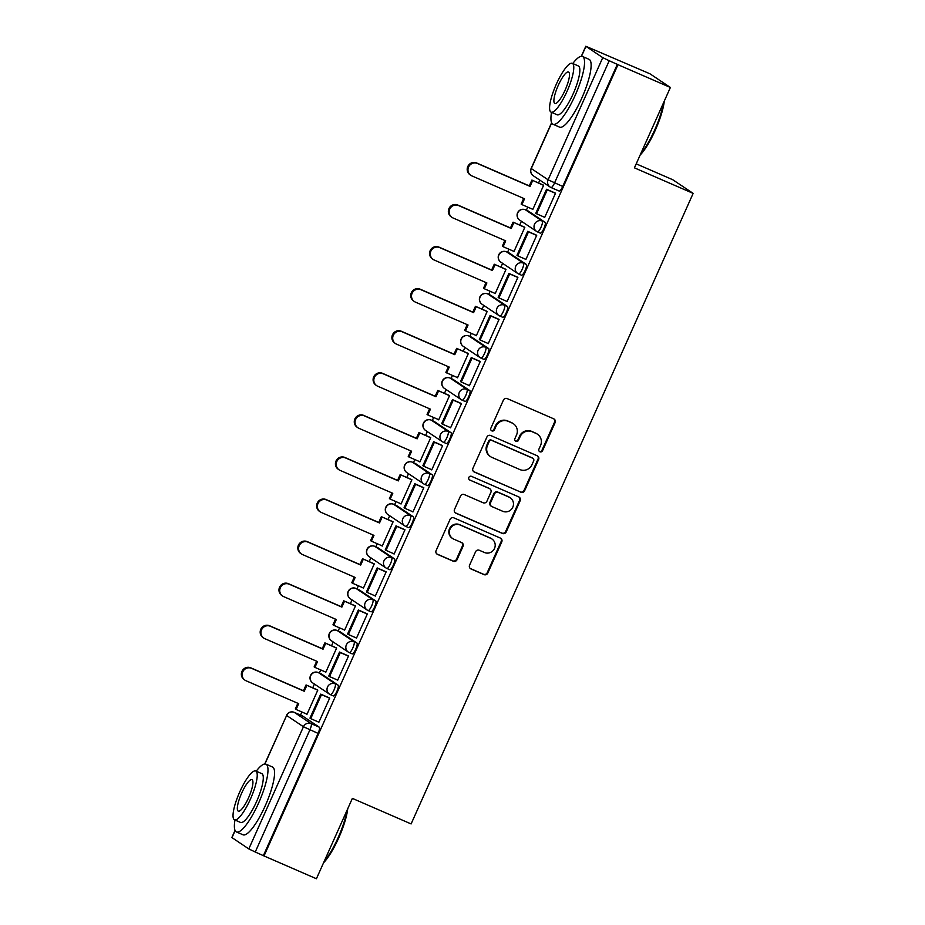 <?xml version="1.0" encoding="UTF-8"?>
<svg xmlns="http://www.w3.org/2000/svg" width="925" height="925" viewBox="0 0 925 925"><rect width="100%" height="100%" fill="white"/><g stroke="black" fill="none" stroke-linecap="round" stroke-linejoin="round"><path stroke-width="1.39" d="M539.899 451.793A2.035 1.977 123.8 0 0 542.536 450.729L555.116 422.598A2.902 2.821 123.8 0 0 553.717 418.828L507.189 398.594A2.902 2.821 123.8 0 0 503.42 400.109L490.84 428.24A2.035 1.977 123.8 0 0 491.822 430.877A2.035 1.977 123.8 0 0 494.459 429.813L496.089 426.171A9.285 9.007 123.8 0 1 508.149 421.303L512.022 422.991A9.285 9.007 123.8 0 1 516.508 435.051L514.878 438.693A2.035 1.977 123.8 0 0 515.861 441.341A2.035 1.977 123.8 0 0 518.497 440.265L520.127 436.635A9.285 9.007 123.8 0 1 532.187 431.755L536.061 433.443A9.285 9.007 123.8 0 1 540.547 445.515L538.917 449.157A2.035 1.977 123.8 0 0 539.899 451.793M539.321 451.4A2.035 1.977 123.8 0 0 541.946 450.325L554.526 422.205A2.902 2.821 123.8 0 0 553.844 418.886M491.244 430.483A2.035 1.977 123.8 0 0 493.869 429.42L495.488 425.778L496.089 426.171M515.283 440.947A2.035 1.977 123.8 0 0 517.908 439.872L519.538 436.23L520.127 436.635M330.502 694.698L333.289 695.912A5.908 1.411 -66.5 0 0 333.335 695.935A5.908 1.411 -66.5 0 0 336.943 691.195A5.908 1.411 -66.5 0 0 338.111 685.124L321.287 673.862A5.908 1.411 -66.5 0 0 321.241 673.828A5.908 1.411 -66.5 0 0 321.183 673.805M349.326 652.622L352.101 653.836A5.908 1.411 -66.5 0 0 352.159 653.871A5.908 1.411 -66.5 0 0 355.755 649.119A5.908 1.411 -66.5 0 0 356.934 643.048L340.111 631.787A5.908 1.411 -66.5 0 0 340.053 631.752A5.908 1.411 -66.5 0 0 339.995 631.74M368.138 610.558L370.925 611.76A5.908 1.411 -66.5 0 0 370.983 611.795A5.908 1.411 -66.5 0 0 374.579 607.054A5.908 1.411 -66.5 0 0 375.747 600.972L358.935 589.711A5.908 1.411 -66.5 0 0 358.877 589.688A5.908 1.411 -66.5 0 0 358.819 589.664M386.962 568.482L389.749 569.696A5.908 1.411 -66.5 0 0 389.795 569.719A5.908 1.411 -66.5 0 0 393.403 564.978A5.908 1.411 -66.5 0 0 394.57 558.908L377.747 547.646A5.908 1.411 -66.5 0 0 377.701 547.612A5.908 1.411 -66.5 0 0 377.643 547.588M405.786 526.406L408.561 527.62A5.908 1.411 -66.5 0 0 408.619 527.655A5.908 1.411 -66.5 0 0 412.215 522.903A5.908 1.411 -66.5 0 0 413.394 516.832L396.571 505.57A5.908 1.411 -66.5 0 0 396.513 505.536A5.908 1.411 -66.5 0 0 396.455 505.524M424.598 484.342L427.385 485.544A5.908 1.411 -66.5 0 0 427.442 485.579A5.908 1.411 -66.5 0 0 431.038 480.838A5.908 1.411 -66.5 0 0 432.206 474.768L415.394 463.494A5.908 1.411 -66.5 0 0 415.337 463.471A5.908 1.411 -66.5 0 0 415.279 463.448M443.422 442.266L446.208 443.48A5.908 1.411 -66.5 0 0 446.255 443.503A5.908 1.411 -66.5 0 0 449.862 438.762A5.908 1.411 -66.5 0 0 451.03 432.692L434.207 421.43A5.908 1.411 -66.5 0 0 434.16 421.395A5.908 1.411 -66.5 0 0 434.103 421.372M462.246 400.19L465.021 401.404A5.908 1.411 -66.5 0 0 465.078 401.438A5.908 1.411 -66.5 0 0 468.674 396.686A5.908 1.411 -66.5 0 0 469.854 390.616L453.03 379.354A5.908 1.411 -66.5 0 0 452.972 379.319A5.908 1.411 -66.5 0 0 452.915 379.308M481.058 358.125L483.844 359.339A5.908 1.411 -66.5 0 0 483.902 359.363A5.908 1.411 -66.5 0 0 487.498 354.622A5.908 1.411 -66.5 0 0 488.666 348.552L471.854 337.278A5.908 1.411 -66.5 0 0 471.796 337.255A5.908 1.411 -66.5 0 0 471.738 337.232M499.882 316.049L502.668 317.263A5.908 1.411 -66.5 0 0 502.714 317.287A5.908 1.411 -66.5 0 0 506.322 312.546A5.908 1.411 -66.5 0 0 507.49 306.476L490.666 295.214A5.908 1.411 -66.5 0 0 490.62 295.179A5.908 1.411 -66.5 0 0 490.562 295.156M518.694 273.973L521.48 275.188A5.908 1.411 -66.5 0 0 521.538 275.222A5.908 1.411 -66.5 0 0 525.134 270.47A5.908 1.411 -66.5 0 0 526.313 264.4L509.49 253.138A5.908 1.411 -66.5 0 0 509.432 253.103A5.908 1.411 -66.5 0 0 509.374 253.092M537.518 231.909L540.304 233.123A5.908 1.411 -66.5 0 0 540.362 233.146A5.908 1.411 -66.5 0 0 543.958 228.406A5.908 1.411 -66.5 0 0 545.126 222.335L528.302 211.062A5.908 1.411 -66.5 0 0 528.256 211.039A5.908 1.411 -66.5 0 0 528.198 211.016M469.576 565.163A2.902 2.821 123.8 0 0 470.975 568.944L484.029 574.622A2.902 2.821 123.8 0 0 487.799 573.095L501.778 541.853A2.902 2.821 123.8 0 0 500.379 538.084L453.84 517.85A2.902 2.821 123.8 0 0 450.07 519.364L436.103 550.606A2.902 2.821 123.8 0 0 437.502 554.376L453.273 561.232A2.902 2.821 123.8 0 0 457.042 559.717L463.02 546.351A2.902 2.821 123.8 0 0 461.621 542.57L453.805 539.171A7.77 7.539 123.8 0 1 450.359 528.476A7.77 7.539 123.8 0 1 460.13 525.007L490.77 538.338A7.77 7.539 123.8 0 1 494.216 549.034A7.77 7.539 123.8 0 1 484.434 552.502L479.323 550.271A2.902 2.821 123.8 0 0 475.554 551.797L469.576 565.163M551.693 122.909L531.285 168.547L548.109 179.808L602.753 57.639L585.803 46.25L649.986 73.815L670.382 87.47L634.423 167.841L693.149 193.383L411.105 823.932L352.367 798.379L316.419 878.75L264.018 855.949L617.969 64.681L609.217 60.726L554.561 182.896A5.908 1.411 113.5 0 1 551.011 187.521A5.908 1.411 113.5 0 1 550.965 187.498A5.908 5.735 123.8 0 1 550.086 187.012A5.908 5.908 0 0 0 551.011 187.521L559.174 191.07A5.908 1.411 113.5 0 1 559.128 191.047L551.069 187.544M670.382 87.47L617.969 64.681M520.856 492.285A2.902 2.821 123.8 0 0 524.625 490.77L538.604 459.528A2.902 2.821 123.8 0 0 537.205 455.759L490.666 435.513A2.902 2.821 123.8 0 0 486.897 437.039L472.929 468.281A2.902 2.821 123.8 0 0 474.328 472.051L520.266 491.892A2.902 2.821 123.8 0 0 524.036 490.366L538.003 459.135A2.902 2.821 123.8 0 0 537.321 455.817M520.185 500.691L506.218 531.933A2.902 2.821 123.8 0 1 502.448 533.459L455.921 513.213A2.902 2.821 123.8 0 1 454.51 509.444L460.5 496.078A2.902 2.821 123.8 0 1 464.269 494.551L483.139 502.761A2.902 2.821 123.8 0 0 486.908 501.234L490.874 492.366A2.902 2.821 123.8 0 0 489.475 488.597L469.819 480.052A2.035 1.977 123.8 0 1 468.929 477.254A2.035 1.977 123.8 0 1 471.484 476.34L518.786 496.922A2.902 2.821 123.8 0 1 520.185 500.691L519.596 500.298L505.617 531.528L506.218 531.933M302.359 715.881A5.908 1.411 113.5 0 1 302.417 715.904A5.908 1.411 113.5 0 1 302.475 715.927L319.298 727.189L311.124 723.639A5.908 1.411 113.5 0 1 309.91 729.837L255.254 852.006L248.802 848.919L231.851 837.53L235.042 830.372M539.818 180.144L538.558 182.977M527.747 207.131L526.371 210.218M521.423 221.26L519.734 225.052M508.935 249.207L507.547 252.294M502.61 263.336L500.911 267.117M490.111 291.271L488.735 294.358M483.787 305.412L482.098 309.193M471.288 333.347L469.912 336.434M464.963 347.476L463.275 351.257M452.475 375.423L451.088 378.51M446.151 389.552L444.462 393.333M433.652 417.487L432.276 420.574M427.327 431.628L425.639 435.409M414.828 459.563L413.452 462.65M408.515 473.692L406.815 477.473M396.016 501.627L394.628 504.715M389.691 515.768L388.003 519.549M377.192 543.703L375.816 546.791M370.867 557.844L369.179 561.625M358.368 585.779L356.992 588.867M352.055 599.909L350.355 603.69M339.556 627.844L338.168 630.931M333.231 641.985L331.543 645.766M320.732 669.92L319.356 673.007M314.408 684.061L312.719 687.842M301.92 711.996L300.533 715.083M636.215 163.841L672.764 179.739L693.149 193.383M264.018 855.949L255.254 852.006M602.753 57.639L609.217 60.726M531.979 208.969L532.788 209.512L543.646 185.243L542.697 184.78M543.993 217.017L544.675 217.468L555.532 193.198L554.572 192.758M525.169 259.081L525.863 259.543L536.72 235.274L535.748 234.834M513.167 251.045L513.965 251.577L524.822 227.307L523.874 226.845M506.357 301.157L507.039 301.619L517.896 277.338L516.936 276.899M494.343 293.109L495.153 293.653L506.01 269.383L505.05 268.921M487.533 343.221L488.215 343.684L499.072 319.414L498.113 318.975M475.519 335.185L476.329 335.729L487.186 311.447L486.238 310.997M468.709 385.297L469.403 385.76L480.26 361.49L479.289 361.051M456.707 377.261L457.505 377.793L468.362 353.523L467.414 353.061M449.897 427.373L450.579 427.836L461.436 403.554L460.477 403.115M437.883 419.326L438.693 419.869L449.55 395.599L448.59 395.137M431.073 469.438L431.755 469.9L442.613 445.63L441.653 445.191M419.06 461.402L419.869 461.945L430.726 437.664L429.778 437.213M412.249 511.513L412.943 511.976L423.8 487.706L422.829 487.267M400.248 503.478L401.045 504.009L411.903 479.74L410.954 479.277M393.437 553.589L394.119 554.052L404.977 529.771L404.017 529.331M381.424 545.542L382.233 546.085L393.09 521.816L392.142 521.353M374.613 595.654L375.296 596.116L386.153 571.847L385.193 571.407M362.6 587.618L363.409 588.161L374.267 563.88L373.318 563.418M355.79 637.73L356.483 638.192L367.341 613.923L366.369 613.483M343.788 629.694L344.586 630.226L355.454 605.956L354.495 605.493M336.978 679.806L337.66 680.268L348.517 655.987L347.557 655.548M324.964 671.758L325.773 672.302L336.631 648.032L335.683 647.569M318.154 721.87L318.836 722.332L329.693 698.063L328.733 697.623M306.152 713.834L306.95 714.378L317.807 690.096L316.859 689.634M263.417 855.556L318.073 733.386A5.908 1.411 -66.5 0 0 319.298 727.189M617.38 64.276L562.724 186.445A5.908 1.411 113.5 0 1 559.174 191.07M537.448 434.195L536.847 433.802A9.285 9.007 123.8 0 0 535.471 433.05L536.061 433.443M519.538 436.23A9.285 9.007 123.8 0 1 531.597 431.362L535.471 433.05M513.41 423.743L512.808 423.338A9.285 9.007 123.8 0 0 511.433 422.586L512.022 422.991M495.488 425.778A9.285 9.007 123.8 0 1 507.559 420.898L511.433 422.586M473.612 471.6A2.902 2.821 123.8 0 0 473.739 471.646L520.266 491.892M533.679 460.87A2.035 1.977 123.8 0 0 532.696 458.222L491.857 440.462A2.035 1.977 123.8 0 0 489.221 441.526L487.498 445.364A9.285 9.007 123.8 0 0 491.984 457.436L519.908 469.576A9.285 9.007 123.8 0 0 531.967 464.708L533.679 460.87M532.997 458.395L532.407 457.991A2.035 1.977 123.8 0 0 532.106 457.829L532.696 458.222M490.608 456.684L490.007 456.279A9.285 9.007 123.8 0 1 486.908 444.971L488.62 441.132A2.035 1.977 123.8 0 1 491.267 440.057L532.106 457.829M455.204 512.762A2.902 2.821 123.8 0 0 455.32 512.82L501.847 533.054A2.902 2.821 123.8 0 0 505.617 531.528M489.903 488.828L489.302 488.435A2.902 2.821 123.8 0 0 488.874 488.203L469.819 480.052M502.714 511.282A7.77 7.539 123.8 0 0 510.207 497.743A7.77 7.539 123.8 0 0 509.051 497.118L498.263 492.424A2.902 2.821 123.8 0 0 494.493 493.938L490.528 502.807A2.902 2.821 123.8 0 0 491.927 506.588L502.714 511.282M510.207 497.743L509.606 497.349A7.77 7.539 123.8 0 0 508.461 496.713L509.051 497.118M491.499 506.345L490.897 505.952A2.902 2.821 123.8 0 1 489.926 502.414L493.892 493.545A2.902 2.821 123.8 0 1 497.662 492.019L508.461 496.713M519.596 500.298A2.902 2.821 123.8 0 0 518.913 496.979M491.915 538.963L491.325 538.57A7.77 7.539 123.8 0 0 490.169 537.934L490.77 538.338M452.649 538.547L452.047 538.142A7.77 7.539 123.8 0 1 459.54 524.614L490.169 537.934M436.785 553.925A2.902 2.821 123.8 0 0 436.912 553.982L452.672 560.839A2.902 2.821 123.8 0 0 456.441 559.313L462.431 545.947A2.902 2.821 123.8 0 0 461.737 542.628M470.258 568.482A2.902 2.821 123.8 0 0 470.386 568.54L483.44 574.217A2.902 2.821 123.8 0 0 487.209 572.702L501.177 541.46A2.902 2.821 123.8 0 0 500.494 538.142M470.848 175.334L470.073 174.813A6.799 6.602 -56.2 0 1 476.629 162.962L477.404 163.482A6.799 6.602 123.8 0 0 470.848 175.334A6.799 6.602 123.8 0 0 471.854 175.889L524.521 198.794L521.931 204.598L532.858 209.351M521.931 204.598L521.157 204.078L523.689 198.436M476.629 162.962L529.308 185.879L531.898 180.074L543.599 185.347M543.438 185.104L531.898 180.074M555.451 193.14L546.536 189.267L535.795 213.27L536.569 213.779L547.311 189.787L555.474 193.337M536.569 213.779L544.732 217.34M546.536 189.267L547.311 189.787M477.404 163.482L530.071 186.399L532.673 180.595M530.071 186.399L529.308 185.879M452.024 217.41L451.25 216.889A6.799 6.602 -56.2 0 1 457.817 205.038L458.58 205.558A6.799 6.602 123.8 0 0 452.024 217.41A6.799 6.602 123.8 0 0 453.03 217.965L505.709 240.87L503.108 246.674L514.034 251.427M503.108 246.674L502.344 246.154L504.865 240.512M457.817 205.038L510.484 227.943L513.074 222.15L524.776 227.423M524.625 227.168L513.074 222.15M536.627 235.216L527.712 231.331L516.982 255.335L517.757 255.855L528.487 231.851L536.65 235.401M517.757 255.855L525.92 259.405M527.712 231.331L528.487 231.851M458.58 205.558L511.259 228.463L513.849 222.671M511.259 228.463L510.484 227.943M433.212 259.486L432.438 258.965A6.799 6.602 -56.2 0 1 438.993 247.114L439.768 247.623A6.799 6.602 123.8 0 0 433.212 259.486A6.799 6.602 123.8 0 0 434.218 260.029L486.885 282.946L484.295 288.739L495.222 293.491M484.295 288.739L483.521 288.23L486.041 282.576M438.993 247.114L491.661 270.019L494.262 264.226L505.952 269.487M505.802 269.244L494.262 264.226M517.803 277.28L508.9 273.407L498.159 297.411L498.933 297.931L509.675 273.927L517.838 277.477M498.933 297.931L507.097 301.481M508.9 273.407L509.675 273.927M439.768 247.623L492.435 270.539L495.025 264.735M492.435 270.539L491.661 270.019M414.388 301.55L413.614 301.03A6.799 6.602 -56.2 0 1 420.17 289.178L420.944 289.698A6.799 6.602 123.8 0 0 414.388 301.55A6.799 6.602 123.8 0 0 415.394 302.105L468.062 325.01L465.472 330.815L476.398 335.567M465.472 330.815L464.697 330.294L467.229 324.652M420.17 289.178L472.848 312.095L475.438 306.291L487.14 311.563M486.978 311.32L475.438 306.291M498.991 319.356L490.077 315.483L479.347 339.487L480.11 339.995L490.851 316.003L499.014 319.553M480.11 339.995L488.273 343.557M490.077 315.483L490.851 316.003M420.944 289.698L473.612 312.615L476.213 306.811M473.612 312.615L472.848 312.095M395.565 343.626L394.79 343.106A6.799 6.602 -56.2 0 1 401.358 331.254L402.121 331.774A6.799 6.602 123.8 0 0 395.565 343.626A6.799 6.602 123.8 0 0 396.582 344.181L449.249 367.086L446.659 372.891L457.586 377.643M446.659 372.891L445.885 372.37L448.405 366.728M401.358 331.254L454.025 354.159L456.615 348.367L468.316 353.639M468.166 353.385L456.615 348.367M480.167 361.432L471.253 357.547L460.523 381.551L461.297 382.071L472.028 358.067L480.191 361.617M461.297 382.071L469.461 385.621M471.253 357.547L472.028 358.067M402.121 331.774L454.799 354.68L457.389 348.887M454.799 354.68L454.025 354.159M376.752 385.702L375.978 385.182A6.799 6.602 -56.2 0 1 382.534 373.33L383.308 373.839A6.799 6.602 123.8 0 0 376.752 385.702A6.799 6.602 123.8 0 0 377.758 386.245L430.426 409.162L427.836 414.955L438.762 419.707M427.836 414.955L427.061 414.446L429.582 408.792M382.534 373.33L435.201 396.235L437.803 390.442L449.492 395.703M449.342 395.461L437.803 390.442M461.344 403.497L452.441 399.623L441.699 423.627L442.474 424.147L453.215 400.143L461.378 403.693M442.474 424.147L450.637 427.697M452.441 399.623L453.215 400.143M383.308 373.839L435.976 396.756L438.566 390.951M435.976 396.756L435.201 396.235M664.289 101.079A36.075 8.591 113.5 0 1 655.316 130.171A36.075 8.591 113.5 0 1 640.123 155.088M640.759 153.7A36.965 8.811 -66.5 0 0 654.703 129.939A36.965 8.811 -66.5 0 0 663.537 102.756M551.52 112.341A36.965 8.811 -66.5 0 0 553 124.262A36.965 8.811 -66.5 0 0 575.177 95.344A36.965 8.811 -66.5 0 0 582.484 56.471A36.965 8.811 -66.5 0 0 572.76 63.524M553 124.262L559.579 127.13A36.965 8.811 -66.5 0 0 581.756 98.212A36.965 8.811 -66.5 0 0 589.075 59.339L582.484 56.471M572.298 63.328L578.356 65.964A26.617 6.336 113.5 0 1 573.095 93.957A26.617 6.336 113.5 0 1 557.127 114.781L551.069 112.145A26.617 6.336 -66.5 0 0 567.037 91.321A26.617 6.336 -66.5 0 0 572.298 63.328A26.617 6.336 -66.5 0 0 556.341 84.152A26.617 6.336 -66.5 0 0 551.069 112.145M565.14 90.049A17.147 4.082 -66.5 0 0 568.528 72.011A17.147 4.082 -66.5 0 0 558.238 85.424A17.147 4.082 -66.5 0 0 554.85 103.461A17.147 4.082 -66.5 0 0 565.14 90.049M347.731 808.751A36.075 8.591 113.5 0 1 338.758 837.842A36.075 8.591 113.5 0 1 323.577 862.771M324.201 861.372A36.965 8.811 -66.5 0 0 338.145 837.622A36.965 8.811 -66.5 0 0 346.979 810.439M234.962 820.013A36.965 8.811 -66.5 0 0 236.442 831.945A36.965 8.811 -66.5 0 0 258.618 803.016A36.965 8.811 -66.5 0 0 265.926 764.154A36.965 8.811 -66.5 0 0 256.202 771.207M236.442 831.945L243.032 834.801A36.965 8.811 -66.5 0 0 265.197 805.883A36.965 8.811 -66.5 0 0 272.517 767.01L265.926 764.154M255.751 771.011L261.798 773.635A26.617 6.336 113.5 0 1 256.537 801.628A26.617 6.336 113.5 0 1 240.569 822.452L234.511 819.816A26.617 6.336 -66.5 0 0 250.478 798.992A26.617 6.336 -66.5 0 0 255.751 771.011A26.617 6.336 -66.5 0 0 239.783 791.823A26.617 6.336 -66.5 0 0 234.511 819.816M248.582 797.72A17.147 4.082 -66.5 0 0 251.97 779.683A17.147 4.082 -66.5 0 0 241.679 793.107A17.147 4.082 -66.5 0 0 238.292 811.132A17.147 4.082 -66.5 0 0 248.582 797.72M357.929 427.766L357.154 427.246A6.799 6.602 -56.2 0 1 363.71 415.394L364.485 415.915A6.799 6.602 123.8 0 0 357.929 427.766A6.799 6.602 123.8 0 0 358.935 428.321L411.613 451.227L409.012 457.031L419.938 461.783M409.012 457.031L408.237 456.511L410.769 450.868M363.71 415.394L416.389 438.311L418.979 432.507L430.68 437.779M430.518 437.537L418.979 432.507M442.532 445.572L433.617 441.699L422.887 465.703L423.65 466.212L434.392 442.219L442.555 445.769M423.65 466.212L431.813 469.773M433.617 441.699L434.392 442.219M364.485 415.915L417.152 438.832L419.753 433.027M417.152 438.832L416.389 438.311M339.105 469.842L338.33 469.322A6.799 6.602 -56.2 0 1 344.898 457.47L345.672 457.991A6.799 6.602 123.8 0 0 339.105 469.842A6.799 6.602 123.8 0 0 340.123 470.397L392.79 493.303L390.2 499.107L401.126 503.859M390.2 499.107L389.425 498.587L391.946 492.933M344.898 457.47L397.565 480.376L400.155 474.583L411.856 479.855M411.706 479.601L400.155 474.583M423.708 487.648L414.805 483.763L404.063 507.767L404.838 508.288L415.568 484.284L423.731 487.833M404.838 508.288L413.001 511.837M414.805 483.763L415.568 484.284M345.672 457.991L398.34 480.896L400.93 475.103M398.34 480.896L397.565 480.376M320.293 511.918L319.518 511.398A6.799 6.602 -56.2 0 1 326.074 499.546L326.849 500.055A6.799 6.602 123.8 0 0 320.293 511.918A6.799 6.602 123.8 0 0 321.299 512.462L373.966 535.378L371.376 541.171L382.303 545.923M371.376 541.171L370.601 540.663L373.133 535.008M326.074 499.546L378.741 522.452L381.343 516.659L393.044 521.92M392.882 521.677L381.343 516.659M404.896 529.713L395.981 525.839L385.239 549.843L386.014 550.363L396.756 526.36L404.919 529.909M386.014 550.363L394.177 553.913M395.981 525.839L396.756 526.36M326.849 500.055L379.516 522.972L382.106 517.168M379.516 522.972L378.741 522.452M301.469 553.982L300.694 553.462A6.799 6.602 -56.2 0 1 307.25 541.611L308.025 542.131A6.799 6.602 123.8 0 0 301.469 553.982A6.799 6.602 123.8 0 0 302.475 554.538L355.154 577.443L352.552 583.247L363.479 587.999M352.552 583.247L351.778 582.727L354.31 577.084M307.25 541.611L359.929 564.528L362.519 558.723L374.22 563.996M374.058 563.753L362.519 558.723M386.072 571.789L377.157 567.915L366.427 591.919L367.19 592.428L377.932 568.436L386.095 571.985M367.19 592.428L375.365 595.989M377.157 567.915L377.932 568.436M308.025 542.131L360.704 565.048L363.294 559.243M360.704 565.048L359.929 564.528M282.645 596.058L281.871 595.538A6.799 6.602 -56.2 0 1 288.438 583.687L289.213 584.207A6.799 6.602 123.8 0 0 282.645 596.058A6.799 6.602 123.8 0 0 283.663 596.613L336.33 619.519L333.74 625.323L344.667 630.075M333.74 625.323L332.965 624.803L335.486 619.149M288.438 583.687L341.105 606.592L343.695 600.799L355.397 606.072M355.246 605.817L343.695 600.799M367.248 613.865L358.345 609.98L347.603 633.983L348.378 634.504L359.108 610.5L367.271 614.05M348.378 634.504L356.541 638.053M358.345 609.98L359.108 610.5M289.213 584.207L341.88 607.112L344.47 601.319M341.88 607.112L341.105 606.592M263.833 638.123L263.058 637.614A6.799 6.602 -56.2 0 1 269.614 625.763L270.389 626.271A6.799 6.602 123.8 0 0 263.833 638.123A6.799 6.602 123.8 0 0 264.839 638.678L317.506 661.595L314.916 667.388L325.843 672.14M314.916 667.388L314.142 666.867L316.674 661.225M269.614 625.763L322.282 648.668L324.883 642.875L336.584 648.136M336.422 647.893L324.883 642.875M348.436 655.929L339.521 652.056L328.78 676.059L329.554 676.58L340.296 652.576L348.459 656.126M329.554 676.58L337.717 680.129M339.521 652.056L340.296 652.576M270.389 626.271L323.056 649.188L325.658 643.384M323.056 649.188L322.282 648.668M245.009 680.199L244.235 679.678A6.799 6.602 -56.2 0 1 250.791 667.827L251.565 668.347A6.799 6.602 123.8 0 0 245.009 680.199A6.799 6.602 123.8 0 0 246.015 680.754L298.694 703.659L296.092 709.463L307.019 714.216M296.092 709.463L295.318 708.943L297.85 703.301M250.791 667.827L303.469 690.744L306.059 684.939L317.761 690.212M317.599 689.969L306.059 684.939M329.612 698.005L320.697 694.132L309.967 718.135L310.742 718.644L321.472 694.64L329.635 698.202M310.742 718.644L318.905 722.205M320.697 694.132L321.472 694.64M251.565 668.347L304.244 691.253L306.834 685.46M304.244 691.253L303.469 690.744M541.946 450.325L542.536 450.729M493.869 429.42L494.459 429.813M517.908 439.872L518.497 440.265M321.241 673.828L318.339 672.567A5.908 1.411 113.5 0 1 318.397 672.602L335.22 683.864A5.908 1.411 113.5 0 1 334.041 689.934A5.908 1.411 113.5 0 1 330.445 694.675A5.908 1.411 113.5 0 1 330.387 694.652A5.908 5.735 -56.2 0 1 327.531 686.963A5.908 5.735 -56.2 0 1 335.22 683.864L338.111 685.124M321.287 673.862L318.397 672.602A5.908 5.735 123.8 0 0 310.719 675.701A5.908 5.735 -56.2 0 0 312.685 682.904L329.508 694.166A5.908 5.908 0 0 0 330.445 694.675L333.335 695.935M337.093 630.48A5.908 1.411 113.5 0 1 337.163 630.492A5.908 1.411 113.5 0 1 337.209 630.526L354.032 641.788A5.908 1.411 113.5 0 1 352.864 647.858A5.908 1.411 113.5 0 1 349.268 652.611A5.908 1.411 113.5 0 1 349.211 652.576A5.908 5.735 -56.2 0 1 346.355 644.887A5.908 5.735 -56.2 0 1 354.032 641.788L356.934 643.048M340.111 631.787L337.209 630.526A5.908 5.735 123.8 0 0 329.531 633.625A5.908 5.735 -56.2 0 0 331.508 640.828L348.332 652.102A5.908 5.908 0 0 0 349.268 652.611L352.159 653.871M355.917 588.404A5.908 1.411 113.5 0 1 355.975 588.427A5.908 1.411 113.5 0 1 356.033 588.45L372.856 599.712A5.908 1.411 113.5 0 1 371.688 605.794A5.908 1.411 113.5 0 1 368.081 610.535A5.908 1.411 113.5 0 1 368.034 610.5A5.908 5.735 -56.2 0 1 365.178 602.822A5.908 5.735 -56.2 0 1 372.856 599.712L375.747 600.972M358.935 589.711L356.033 588.45A5.908 5.735 123.8 0 0 348.355 591.561A5.908 5.735 -56.2 0 0 350.332 598.764L367.156 610.026A5.908 5.908 0 0 0 368.081 610.535L370.983 611.795M377.701 547.612L374.798 546.351A5.908 1.411 113.5 0 1 374.856 546.386L391.68 557.648A5.908 1.411 113.5 0 1 390.5 563.718A5.908 1.411 113.5 0 1 386.904 568.459A5.908 1.411 113.5 0 1 386.847 568.436A5.908 5.735 -56.2 0 1 383.991 560.747A5.908 5.735 -56.2 0 1 391.68 557.648L394.57 558.908M377.747 547.646L374.856 546.386A5.908 5.735 123.8 0 0 367.179 549.485A5.908 5.735 -56.2 0 0 369.144 556.688L385.968 567.95A5.908 5.908 0 0 0 386.904 568.459L389.795 569.719M393.553 504.264A5.908 1.411 113.5 0 1 393.622 504.275A5.908 1.411 113.5 0 1 393.668 504.31L410.492 515.572A5.908 1.411 113.5 0 1 409.324 521.642A5.908 1.411 113.5 0 1 405.728 526.394A5.908 1.411 113.5 0 1 405.67 526.36A5.908 5.735 -56.2 0 1 402.814 518.682A5.908 5.735 -56.2 0 1 410.492 515.572L413.394 516.832M396.571 505.57L393.668 504.31A5.908 5.735 123.8 0 0 385.991 507.409A5.908 5.735 -56.2 0 0 387.968 514.612L404.792 525.886A5.908 5.908 0 0 0 405.728 526.394L408.619 527.655M412.377 462.188A5.908 1.411 113.5 0 1 412.434 462.211A5.908 1.411 113.5 0 1 412.492 462.234L429.316 473.507A5.908 1.411 113.5 0 1 428.148 479.578A5.908 1.411 113.5 0 1 424.54 484.318A5.908 1.411 113.5 0 1 424.494 484.295A5.908 5.735 -56.2 0 1 421.638 476.606A5.908 5.735 -56.2 0 1 429.316 473.507L432.206 474.768M415.394 463.494L412.492 462.234A5.908 5.735 123.8 0 0 404.815 465.344A5.908 5.735 -56.2 0 0 406.792 472.548L423.615 483.81A5.908 5.908 0 0 0 424.54 484.318L427.442 485.579M431.189 420.112A5.908 1.411 113.5 0 1 431.258 420.135A5.908 1.411 113.5 0 1 431.316 420.17L448.139 431.432A5.908 1.411 113.5 0 1 446.96 437.502A5.908 1.411 113.5 0 1 443.364 442.243A5.908 1.411 113.5 0 1 443.306 442.219A5.908 5.735 -56.2 0 1 440.45 434.53A5.908 5.735 -56.2 0 1 448.139 431.432L451.03 432.692M434.207 421.43L431.316 420.17A5.908 5.735 123.8 0 0 423.627 423.268A5.908 5.735 -56.2 0 0 425.604 430.472L442.428 441.734A5.908 5.908 0 0 0 443.364 442.243L446.255 443.503M452.972 379.319L450.082 378.059A5.908 1.411 113.5 0 1 450.128 378.094L466.952 389.356A5.908 1.411 113.5 0 1 465.784 395.426A5.908 1.411 113.5 0 1 462.176 400.178A5.908 1.411 113.5 0 1 462.13 400.143A5.908 5.735 -56.2 0 1 459.274 392.466A5.908 5.735 -56.2 0 1 466.952 389.356L469.854 390.616M453.03 379.354L450.128 378.094A5.908 5.735 123.8 0 0 442.451 381.192A5.908 5.735 -56.2 0 0 444.428 388.396L461.251 399.669A5.908 5.908 0 0 0 462.176 400.178L465.078 401.438M468.836 335.972A5.908 1.411 113.5 0 1 468.894 335.995A5.908 1.411 113.5 0 1 468.952 336.018L485.775 347.291A5.908 1.411 113.5 0 1 484.596 353.362A5.908 1.411 113.5 0 1 481 358.102A5.908 1.411 113.5 0 1 480.942 358.079A5.908 5.735 -56.2 0 1 478.098 350.39A5.908 5.735 -56.2 0 1 485.775 347.291L488.666 348.552M471.854 337.278L468.952 336.018A5.908 5.735 123.8 0 0 461.274 339.128A5.908 5.735 -56.2 0 0 463.252 346.332L480.075 357.593A5.908 5.908 0 0 0 481 358.102L483.902 359.363M487.648 293.896A5.908 1.411 113.5 0 1 487.718 293.919A5.908 1.411 113.5 0 1 487.776 293.953L504.587 305.215A5.908 1.411 113.5 0 1 503.42 311.286A5.908 1.411 113.5 0 1 499.824 316.026A5.908 1.411 113.5 0 1 499.766 316.003A5.908 5.735 -56.2 0 1 496.91 308.314A5.908 5.735 -56.2 0 1 504.587 305.215L507.49 306.476M490.666 295.214L487.776 293.953A5.908 5.735 123.8 0 0 480.087 297.052A5.908 5.735 -56.2 0 0 482.064 304.256L498.887 315.517A5.908 5.908 0 0 0 499.824 316.026L502.714 317.287M509.432 253.103L506.542 251.843A5.908 1.411 113.5 0 1 506.588 251.877L523.411 263.139A5.908 1.411 113.5 0 1 522.243 269.21A5.908 1.411 113.5 0 1 518.636 273.962A5.908 1.411 113.5 0 1 518.59 273.927A5.908 5.735 -56.2 0 1 515.734 266.25A5.908 5.735 -56.2 0 1 523.411 263.139L526.313 264.4M509.49 253.138L506.588 251.877A5.908 5.735 123.8 0 0 498.91 254.976A5.908 5.735 -56.2 0 0 500.887 262.18L517.711 273.453A5.908 5.908 0 0 0 518.636 273.962L521.538 275.222M528.256 211.039L525.354 209.778A5.908 1.411 113.5 0 1 525.412 209.802L542.235 221.075A5.908 1.411 113.5 0 1 541.056 227.145A5.908 1.411 113.5 0 1 537.46 231.886A5.908 1.411 113.5 0 1 537.402 231.863A5.908 5.735 -56.2 0 1 534.558 224.174A5.908 5.735 -56.2 0 1 542.235 221.075L545.126 222.335M528.302 211.062L525.412 209.802A5.908 5.735 123.8 0 0 517.734 212.912A5.908 5.735 -56.2 0 0 519.711 220.115L536.535 231.377A5.908 5.908 0 0 0 537.46 231.886L540.362 233.146M302.475 715.927L294.312 712.377L311.124 723.639A5.908 5.735 -56.2 0 0 303.446 726.749L286.623 715.476L264.932 763.969M235.135 830.581L231.978 837.657M248.802 848.919L303.446 726.749L318.073 733.386M585.93 46.377L581.49 56.298M562.724 186.445L548.109 179.808A5.908 5.735 123.8 0 0 550.086 187.012L533.262 175.75A5.908 5.735 123.8 0 1 531.285 168.547L531.147 168.419A5.908 5.908 0 0 0 533.262 175.75M302.417 715.904L294.254 712.354A5.908 1.411 113.5 0 1 294.312 712.377A5.908 5.735 -56.2 0 0 286.623 715.476L264.747 763.981M531.597 431.362L532.187 431.755M507.559 420.898L508.149 421.303M554.526 422.205L555.116 422.598M473.739 471.646L474.328 472.051M538.003 459.135L538.604 459.528M524.036 490.366L524.625 490.77M491.267 440.057L491.857 440.462M488.62 441.132L489.221 441.526M486.908 444.971L487.498 445.364M501.847 533.054L502.448 533.459M455.32 512.82L455.921 513.213M488.874 488.203L489.475 488.597M497.662 492.019L498.263 492.424M493.892 493.545L494.493 493.938M489.926 502.414L490.528 502.807M459.54 524.614L460.13 525.007M462.431 545.947L463.02 546.351M456.441 559.313L457.042 559.717M452.672 560.839L453.273 561.232M436.912 553.982L437.502 554.376M501.177 541.46L501.778 541.853M487.209 572.702L487.799 573.095M483.44 574.217L484.029 574.622M470.386 568.54L470.975 568.944M340.053 631.752L337.163 630.492A5.908 5.908 0 0 0 331.508 640.828M358.877 589.688L355.975 588.427A5.908 5.908 0 0 0 350.332 598.764M396.513 505.536L393.622 504.275A5.908 5.908 0 0 0 387.968 514.612M415.337 463.471L412.434 462.211A5.908 5.908 0 0 0 406.792 472.548M434.16 421.395L431.258 420.135A5.908 5.908 0 0 0 425.604 430.472M471.796 337.255L468.894 335.995A5.908 5.908 0 0 0 461.344 338.573A5.908 5.908 0 0 0 463.252 346.332M490.62 295.179L487.718 293.919A5.908 5.908 0 0 0 482.064 304.256M525.354 209.778A5.908 5.908 0 0 0 517.803 212.357A5.908 5.908 0 0 0 519.711 220.115M506.542 251.843A5.908 5.908 0 0 0 500.887 262.18M450.082 378.059A5.908 5.908 0 0 0 444.428 388.396M374.798 546.351A5.908 5.908 0 0 0 369.144 556.688M318.339 672.567A5.908 5.908 0 0 0 312.685 682.904M294.254 712.354A5.908 5.908 0 0 0 286.496 715.36M585.803 46.25L581.305 56.309M551.601 122.701L531.147 168.419"/></g></svg>
